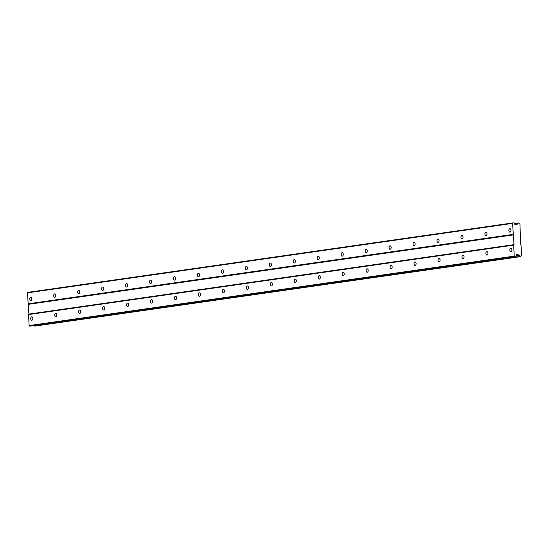 <?xml version="1.0" encoding="UTF-8"?>
<svg xmlns="http://www.w3.org/2000/svg" width="549" height="549" viewBox="0 0 549 549"><rect width="100%" height="100%" fill="white"/><g stroke="black" fill="none" stroke-linecap="round" stroke-linejoin="round"><path stroke-width="0.82" d="M31.684 316.842A1.716 1.05 -89.7 0 0 30.717 318.626A1.716 1.05 -89.7 0 0 31.76 320.266A1.716 1.05 -89.7 0 0 31.856 320.259A1.716 1.05 -89.7 0 0 32.816 318.475A1.716 1.05 -89.7 0 0 31.78 316.835A1.716 1.05 -89.7 0 0 31.684 316.842M510.81 248.244A1.716 1.05 -89.7 0 0 509.843 250.028A1.716 1.05 -89.7 0 0 510.886 251.675A1.716 1.05 -89.7 0 0 510.982 251.668A1.716 1.05 -89.7 0 0 511.942 249.884A1.716 1.05 -89.7 0 0 510.906 248.237A1.716 1.05 -89.7 0 0 510.81 248.244M486.853 251.675A1.716 1.05 -89.7 0 0 485.886 253.46A1.716 1.05 -89.7 0 0 486.929 255.1A1.716 1.05 -89.7 0 0 487.025 255.093A1.716 1.05 -89.7 0 0 487.992 253.315A1.716 1.05 -89.7 0 0 486.949 251.668A1.716 1.05 -89.7 0 0 486.853 251.675M462.896 255.107A1.716 1.05 -89.7 0 0 461.929 256.891A1.716 1.05 -89.7 0 0 462.972 258.531A1.716 1.05 -89.7 0 0 463.068 258.524A1.716 1.05 -89.7 0 0 464.035 256.74A1.716 1.05 -89.7 0 0 462.992 255.1A1.716 1.05 -89.7 0 0 462.896 255.107M438.939 258.538A1.716 1.05 -89.7 0 0 437.972 260.315A1.716 1.05 -89.7 0 0 439.015 261.962A1.716 1.05 -89.7 0 0 439.111 261.955A1.716 1.05 -89.7 0 0 440.078 260.171A1.716 1.05 -89.7 0 0 439.035 258.531A1.716 1.05 -89.7 0 0 438.939 258.538M414.982 261.962A1.716 1.05 -89.7 0 0 414.021 263.746A1.716 1.05 -89.7 0 0 415.058 265.393A1.716 1.05 -89.7 0 0 415.154 265.387A1.716 1.05 -89.7 0 0 416.121 263.602A1.716 1.05 -89.7 0 0 415.078 261.955A1.716 1.05 -89.7 0 0 414.982 261.962M391.025 265.393A1.716 1.05 -89.7 0 0 390.065 267.178A1.716 1.05 -89.7 0 0 391.108 268.818A1.716 1.05 -89.7 0 0 391.197 268.811A1.716 1.05 -89.7 0 0 392.164 267.034A1.716 1.05 -89.7 0 0 391.121 265.387A1.716 1.05 -89.7 0 0 391.025 265.393M367.068 268.825A1.716 1.05 -89.7 0 0 366.108 270.609A1.716 1.05 -89.7 0 0 367.151 272.249A1.716 1.05 -89.7 0 0 367.247 272.242A1.716 1.05 -89.7 0 0 368.207 270.465A1.716 1.05 -89.7 0 0 367.164 268.818A1.716 1.05 -89.7 0 0 367.068 268.825M343.111 272.256A1.716 1.05 -89.7 0 0 342.151 274.033A1.716 1.05 -89.7 0 0 343.194 275.68A1.716 1.05 -89.7 0 0 343.29 275.673A1.716 1.05 -89.7 0 0 344.25 273.889A1.716 1.05 -89.7 0 0 343.207 272.249A1.716 1.05 -89.7 0 0 343.111 272.256M319.154 275.687A1.716 1.05 -89.7 0 0 318.194 277.465A1.716 1.05 -89.7 0 0 319.237 279.112A1.716 1.05 -89.7 0 0 319.333 279.105A1.716 1.05 -89.7 0 0 320.293 277.32A1.716 1.05 -89.7 0 0 319.25 275.68A1.716 1.05 -89.7 0 0 319.154 275.687M295.204 279.112A1.716 1.05 -89.7 0 0 294.237 280.896A1.716 1.05 -89.7 0 0 295.28 282.543A1.716 1.05 -89.7 0 0 295.376 282.536A1.716 1.05 -89.7 0 0 296.336 280.752A1.716 1.05 -89.7 0 0 295.293 279.105A1.716 1.05 -89.7 0 0 295.204 279.112M271.247 282.543A1.716 1.05 -89.7 0 0 270.28 284.327A1.716 1.05 -89.7 0 0 271.323 285.967A1.716 1.05 -89.7 0 0 271.419 285.96A1.716 1.05 -89.7 0 0 272.379 284.183A1.716 1.05 -89.7 0 0 271.343 282.536A1.716 1.05 -89.7 0 0 271.247 282.543M247.29 285.974A1.716 1.05 -89.7 0 0 246.323 287.758A1.716 1.05 -89.7 0 0 247.366 289.398A1.716 1.05 -89.7 0 0 247.462 289.392A1.716 1.05 -89.7 0 0 248.429 287.607A1.716 1.05 -89.7 0 0 247.386 285.967A1.716 1.05 -89.7 0 0 247.29 285.974M223.333 289.405A1.716 1.05 -89.7 0 0 222.366 291.183A1.716 1.05 -89.7 0 0 223.409 292.83A1.716 1.05 -89.7 0 0 223.505 292.823A1.716 1.05 -89.7 0 0 224.472 291.039A1.716 1.05 -89.7 0 0 223.429 289.398A1.716 1.05 -89.7 0 0 223.333 289.405M199.376 292.83A1.716 1.05 -89.7 0 0 198.409 294.614A1.716 1.05 -89.7 0 0 199.452 296.261A1.716 1.05 -89.7 0 0 199.548 296.254A1.716 1.05 -89.7 0 0 200.515 294.47A1.716 1.05 -89.7 0 0 199.472 292.823A1.716 1.05 -89.7 0 0 199.376 292.83M175.419 296.261A1.716 1.05 -89.7 0 0 174.458 298.045A1.716 1.05 -89.7 0 0 175.495 299.685A1.716 1.05 -89.7 0 0 175.591 299.685A1.716 1.05 -89.7 0 0 176.558 297.901A1.716 1.05 -89.7 0 0 175.515 296.254A1.716 1.05 -89.7 0 0 175.419 296.261M151.462 299.692A1.716 1.05 -89.7 0 0 150.501 301.476A1.716 1.05 -89.7 0 0 151.545 303.117A1.716 1.05 -89.7 0 0 151.634 303.11A1.716 1.05 -89.7 0 0 152.601 301.332A1.716 1.05 -89.7 0 0 151.558 299.685A1.716 1.05 -89.7 0 0 151.462 299.692M127.505 303.123A1.716 1.05 -89.7 0 0 126.545 304.901A1.716 1.05 -89.7 0 0 127.588 306.548A1.716 1.05 -89.7 0 0 127.684 306.541A1.716 1.05 -89.7 0 0 128.644 304.757A1.716 1.05 -89.7 0 0 127.601 303.117A1.716 1.05 -89.7 0 0 127.505 303.123M103.548 306.555A1.716 1.05 -89.7 0 0 102.588 308.332A1.716 1.05 -89.7 0 0 103.631 309.979A1.716 1.05 -89.7 0 0 103.727 309.972A1.716 1.05 -89.7 0 0 104.687 308.188A1.716 1.05 -89.7 0 0 103.644 306.548A1.716 1.05 -89.7 0 0 103.548 306.555M79.591 309.979A1.716 1.05 -89.7 0 0 78.631 311.763A1.716 1.05 -89.7 0 0 79.674 313.41A1.716 1.05 -89.7 0 0 79.77 313.404A1.716 1.05 -89.7 0 0 80.73 311.619A1.716 1.05 -89.7 0 0 79.687 309.972A1.716 1.05 -89.7 0 0 79.591 309.979M55.641 313.41A1.716 1.05 -89.7 0 0 54.674 315.195A1.716 1.05 -89.7 0 0 55.717 316.835A1.716 1.05 -89.7 0 0 55.813 316.828A1.716 1.05 -89.7 0 0 56.773 315.051A1.716 1.05 -89.7 0 0 55.73 313.404A1.716 1.05 -89.7 0 0 55.641 313.41M30.689 297.297A1.716 1.05 -89.7 0 0 29.728 299.081A1.716 1.05 -89.7 0 0 30.771 300.728A1.716 1.05 -89.7 0 0 30.868 300.722A1.716 1.05 -89.7 0 0 31.828 298.937A1.716 1.05 -89.7 0 0 30.785 297.297A1.716 1.05 -89.7 0 0 30.689 297.297M509.815 228.707A1.716 1.05 -89.7 0 0 508.854 230.491A1.716 1.05 -89.7 0 0 509.897 232.131A1.716 1.05 -89.7 0 0 509.994 232.124A1.716 1.05 -89.7 0 0 510.954 230.34A1.716 1.05 -89.7 0 0 509.911 228.7A1.716 1.05 -89.7 0 0 509.815 228.707M485.865 232.138A1.716 1.05 -89.7 0 0 484.897 233.915A1.716 1.05 -89.7 0 0 485.94 235.562A1.716 1.05 -89.7 0 0 486.037 235.555A1.716 1.05 -89.7 0 0 486.997 233.771A1.716 1.05 -89.7 0 0 485.954 232.131A1.716 1.05 -89.7 0 0 485.865 232.138M461.908 235.562A1.716 1.05 -89.7 0 0 460.94 237.346A1.716 1.05 -89.7 0 0 461.984 238.993A1.716 1.05 -89.7 0 0 462.08 238.987A1.716 1.05 -89.7 0 0 463.04 237.202A1.716 1.05 -89.7 0 0 461.997 235.555A1.716 1.05 -89.7 0 0 461.908 235.562M437.951 238.993A1.716 1.05 -89.7 0 0 436.983 240.778A1.716 1.05 -89.7 0 0 438.027 242.418A1.716 1.05 -89.7 0 0 438.123 242.418A1.716 1.05 -89.7 0 0 439.083 240.634A1.716 1.05 -89.7 0 0 438.047 238.987A1.716 1.05 -89.7 0 0 437.951 238.993M413.994 242.425A1.716 1.05 -89.7 0 0 413.026 244.209A1.716 1.05 -89.7 0 0 414.07 245.849A1.716 1.05 -89.7 0 0 414.166 245.842A1.716 1.05 -89.7 0 0 415.133 244.065A1.716 1.05 -89.7 0 0 414.09 242.418A1.716 1.05 -89.7 0 0 413.994 242.425M390.037 245.856A1.716 1.05 -89.7 0 0 389.069 247.633A1.716 1.05 -89.7 0 0 390.113 249.28A1.716 1.05 -89.7 0 0 390.209 249.273A1.716 1.05 -89.7 0 0 391.176 247.489A1.716 1.05 -89.7 0 0 390.133 245.849A1.716 1.05 -89.7 0 0 390.037 245.856M366.08 249.287A1.716 1.05 -89.7 0 0 365.119 251.065A1.716 1.05 -89.7 0 0 366.156 252.712A1.716 1.05 -89.7 0 0 366.252 252.705A1.716 1.05 -89.7 0 0 367.219 250.92A1.716 1.05 -89.7 0 0 366.176 249.28A1.716 1.05 -89.7 0 0 366.08 249.287M342.123 252.712A1.716 1.05 -89.7 0 0 341.162 254.496A1.716 1.05 -89.7 0 0 342.205 256.143A1.716 1.05 -89.7 0 0 342.295 256.136A1.716 1.05 -89.7 0 0 343.262 254.352A1.716 1.05 -89.7 0 0 342.219 252.705A1.716 1.05 -89.7 0 0 342.123 252.712M318.166 256.143A1.716 1.05 -89.7 0 0 317.205 257.927A1.716 1.05 -89.7 0 0 318.248 259.567A1.716 1.05 -89.7 0 0 318.338 259.56A1.716 1.05 -89.7 0 0 319.305 257.783A1.716 1.05 -89.7 0 0 318.262 256.136A1.716 1.05 -89.7 0 0 318.166 256.143M294.209 259.574A1.716 1.05 -89.7 0 0 293.248 261.358A1.716 1.05 -89.7 0 0 294.291 262.998A1.716 1.05 -89.7 0 0 294.388 262.992A1.716 1.05 -89.7 0 0 295.348 261.207A1.716 1.05 -89.7 0 0 294.305 259.567A1.716 1.05 -89.7 0 0 294.209 259.574M270.252 263.005A1.716 1.05 -89.7 0 0 269.291 264.783A1.716 1.05 -89.7 0 0 270.334 266.43A1.716 1.05 -89.7 0 0 270.431 266.423A1.716 1.05 -89.7 0 0 271.391 264.639A1.716 1.05 -89.7 0 0 270.348 262.998A1.716 1.05 -89.7 0 0 270.252 263.005M246.302 266.43A1.716 1.05 -89.7 0 0 245.334 268.214A1.716 1.05 -89.7 0 0 246.377 269.861A1.716 1.05 -89.7 0 0 246.474 269.854A1.716 1.05 -89.7 0 0 247.434 268.07A1.716 1.05 -89.7 0 0 246.391 266.43A1.716 1.05 -89.7 0 0 246.302 266.43M222.345 269.861A1.716 1.05 -89.7 0 0 221.377 271.645A1.716 1.05 -89.7 0 0 222.42 273.285A1.716 1.05 -89.7 0 0 222.517 273.285A1.716 1.05 -89.7 0 0 223.477 271.501A1.716 1.05 -89.7 0 0 222.434 269.854A1.716 1.05 -89.7 0 0 222.345 269.861M198.388 273.292A1.716 1.05 -89.7 0 0 197.42 275.076A1.716 1.05 -89.7 0 0 198.464 276.717A1.716 1.05 -89.7 0 0 198.56 276.71A1.716 1.05 -89.7 0 0 199.52 274.932A1.716 1.05 -89.7 0 0 198.484 273.285A1.716 1.05 -89.7 0 0 198.388 273.292M174.431 276.723A1.716 1.05 -89.7 0 0 173.463 278.508A1.716 1.05 -89.7 0 0 174.507 280.148A1.716 1.05 -89.7 0 0 174.603 280.141A1.716 1.05 -89.7 0 0 175.57 278.357A1.716 1.05 -89.7 0 0 174.527 276.717A1.716 1.05 -89.7 0 0 174.431 276.723M150.474 280.155A1.716 1.05 -89.7 0 0 149.506 281.932A1.716 1.05 -89.7 0 0 150.55 283.579A1.716 1.05 -89.7 0 0 150.646 283.572A1.716 1.05 -89.7 0 0 151.613 281.788A1.716 1.05 -89.7 0 0 150.57 280.148A1.716 1.05 -89.7 0 0 150.474 280.155M126.517 283.579A1.716 1.05 -89.7 0 0 125.556 285.363A1.716 1.05 -89.7 0 0 126.593 287.01A1.716 1.05 -89.7 0 0 126.689 287.003A1.716 1.05 -89.7 0 0 127.656 285.219A1.716 1.05 -89.7 0 0 126.613 283.572A1.716 1.05 -89.7 0 0 126.517 283.579M102.56 287.01A1.716 1.05 -89.7 0 0 101.599 288.795A1.716 1.05 -89.7 0 0 102.636 290.435A1.716 1.05 -89.7 0 0 102.732 290.428A1.716 1.05 -89.7 0 0 103.699 288.65A1.716 1.05 -89.7 0 0 102.656 287.003A1.716 1.05 -89.7 0 0 102.56 287.01M78.603 290.442A1.716 1.05 -89.7 0 0 77.642 292.226A1.716 1.05 -89.7 0 0 78.685 293.866A1.716 1.05 -89.7 0 0 78.775 293.859A1.716 1.05 -89.7 0 0 79.742 292.082A1.716 1.05 -89.7 0 0 78.699 290.435A1.716 1.05 -89.7 0 0 78.603 290.442M54.646 293.873A1.716 1.05 -89.7 0 0 53.685 295.65A1.716 1.05 -89.7 0 0 54.728 297.297A1.716 1.05 -89.7 0 0 54.825 297.29A1.716 1.05 -89.7 0 0 55.785 295.506A1.716 1.05 -89.7 0 0 54.742 293.866A1.716 1.05 -89.7 0 0 54.646 293.873M514.221 256.122L29.111 325.578L28.548 314.584L513.665 245.129L514.221 256.122L514.633 256.609L30.669 326.072L515.786 256.616L516.582 254.667L518.215 254.674L518.846 255.422A1.215 0.954 -98.1 0 1 519.738 256.486L520.754 256.493A1.215 0.954 -98.1 0 1 521.55 255.436L521.028 245.17L520.617 244.676L519.965 224.15A1.215 0.954 -98.1 0 1 519.066 223.086L518.043 223.086A1.215 0.954 -98.1 0 1 517.261 224.136L516.712 224.877L515.072 224.87L514.077 222.908L512.931 222.908L512.567 223.395L514.029 244.641L513.665 245.129M34.498 325.523A1.215 0.954 -98.1 0 1 34.621 325.934L520.644 256.644M29.111 325.578L29.522 326.065M512.931 222.908L27.814 292.356L27.45 292.843L28.912 314.097L28.548 314.584M514.633 256.609L515.786 256.616M28.912 314.097L514.029 244.641M518.16 222.928L514.365 223.477M34.752 326.092L519.869 256.637M516.115 255.813L518.846 255.422M519.738 256.486L34.621 325.934M516.479 254.928L518.215 254.674M28.418 304.324L513.535 234.876M513.123 234.382L28.006 303.837M27.45 292.843L512.567 223.395M514.873 224.479L517.261 224.136M514.427 223.601L518.043 223.086"/></g></svg>
